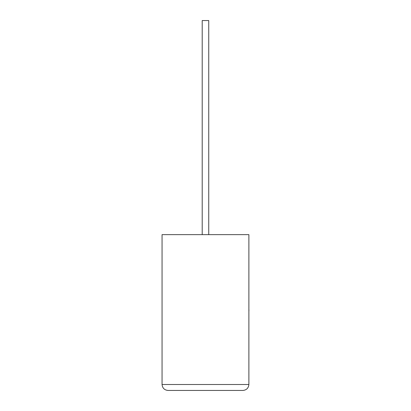 <?xml version="1.0" encoding="UTF-8"?>
<svg xmlns="http://www.w3.org/2000/svg" width="411" height="411" viewBox="0 0 411 411"><rect width="100%" height="100%" fill="white"/><g stroke="black" fill="none" stroke-linecap="round" stroke-linejoin="round"><path stroke-width="0.62" d="M208.742 234.64L208.742 20.55L202.202 20.55L202.202 234.64M242.937 390.45C246.523 390.07 248.506 388.092 248.881 384.501L248.881 234.64L162.057 234.64L162.057 384.501L248.881 384.501C248.506 388.092 246.523 390.07 242.937 390.45L168.007 390.45C164.421 390.07 162.437 388.092 162.057 384.501C162.437 388.092 164.421 390.07 168.007 390.45M248.881 309.745L248.881 301.684M248.943 309.745L248.881 311.677"/></g></svg>
